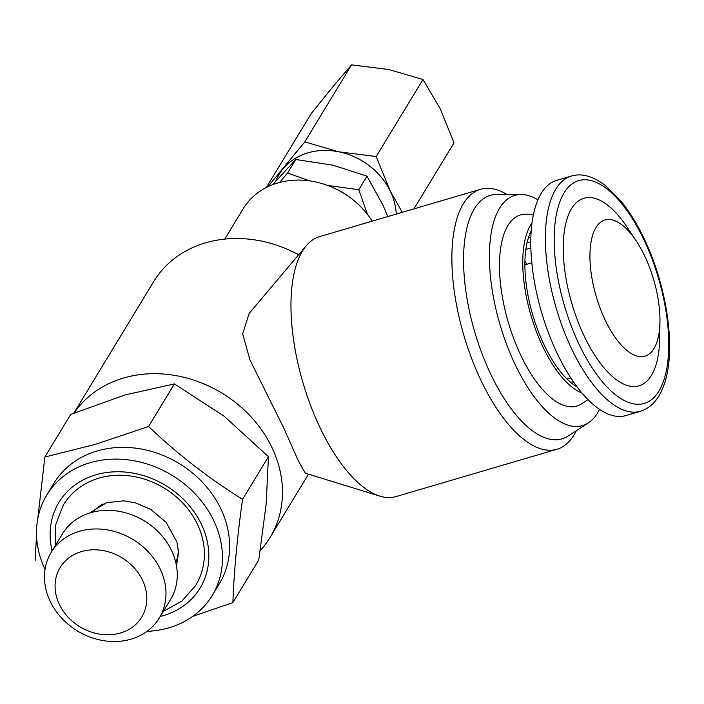 <?xml version="1.0" encoding="UTF-8"?>
<svg xmlns="http://www.w3.org/2000/svg" width="704" height="704" viewBox="0 0 704 704"><rect width="100%" height="100%" fill="white"/><g stroke="black" fill="none" stroke-linecap="round" stroke-linejoin="round"><path stroke-width="1.06" d="M159.28 618.042L170.57 599.438A63.228 53.504 -148.7 0 0 160.239 533.931A63.228 53.504 -148.7 0 0 90.693 512.723A63.228 53.504 -148.7 0 0 62.471 533.826L51.181 552.429A63.228 53.504 -148.7 0 0 61.512 617.936A63.228 53.504 -148.7 0 0 131.058 639.153A63.228 53.504 -148.7 0 0 159.28 618.042A63.228 53.504 -148.7 0 0 148.949 552.534A63.228 53.504 -148.7 0 0 79.402 531.326A63.228 53.504 -148.7 0 0 51.181 552.429M81.444 551.584A47.74 40.401 -148.7 0 0 59.418 604.498A47.74 40.401 -148.7 0 0 120.454 633.002A47.74 40.401 -148.7 0 0 142.472 580.078A47.74 40.401 -148.7 0 0 81.444 551.584M163.302 611.415L181.922 601.066L195.677 585.438C200.79 576.946 203.658 567.635 204.283 557.515A77.009 65.164 -148.7 0 0 98.912 478.13A77.009 65.164 -148.7 0 0 98.824 478.157A77.009 65.164 -148.7 0 0 84.102 484.572C75.407 489.799 68.482 496.637 63.307 505.094L55.783 524.506L55.202 545.802M530.807 241.771L528.607 242.414A70.972 29.938 73.6 0 0 527.023 243.003M530.878 247.984L525.87 249.462M534.802 208.859A122.584 51.718 -106.4 0 1 556.706 180.365L571.296 176.07A122.584 51.718 -106.4 0 0 549.393 204.574A122.584 51.718 -106.4 0 0 568.594 342.179A122.584 51.718 -106.4 0 0 640.438 411.286L625.847 415.571A122.584 51.718 -106.4 0 1 554.004 346.465A122.584 51.718 -106.4 0 1 534.802 208.859M592.258 236.482A70.972 29.938 -106.4 0 1 636.249 240.962A70.972 29.938 -106.4 0 1 659.947 321.57A70.972 29.938 -106.4 0 1 657.642 339.662A70.972 29.938 -106.4 0 1 612.427 333.3A70.972 29.938 -106.4 0 1 592.258 236.482M659.947 321.57L659.701 338.193A97.786 41.254 -106.4 0 1 656.524 363.114A97.786 41.254 -106.4 0 1 594.22 354.35A97.786 41.254 -106.4 0 1 566.43 220.942A97.786 41.254 -106.4 0 1 627.053 227.119L636.249 240.962M577.069 386.892A89.03 37.558 -106.4 0 1 553.115 361.31A89.03 37.558 -106.4 0 1 531.212 230.877M530.886 237.398A75.627 31.909 73.6 0 0 528.458 237.662M582.067 393.158A93.386 39.398 -106.4 0 1 535.066 328.046A93.386 39.398 -106.4 0 1 525.809 236.685A93.386 39.398 -106.4 0 1 532.022 222.904M533.491 214.236L525.782 214.21A99.607 42.02 73.6 0 0 502.735 238.093A99.607 42.02 73.6 0 0 520.819 355.326A99.607 42.02 73.6 0 0 581.522 403.85L587.998 399.652M372.187 221.153A77.422 65.507 -148.7 0 0 277.675 182.987A77.422 65.507 -148.7 0 0 243.126 208.833L224.752 239.096M74.043 413.037A116.134 98.27 31.3 0 1 123.429 378.057A116.134 98.27 31.3 0 1 251.178 417.014A116.134 98.27 31.3 0 1 270.151 537.337A116.134 98.27 31.3 0 1 260.26 550.493M298.61 254.813A116.134 98.27 -148.7 0 0 205.489 242.854A116.134 98.27 -148.7 0 0 153.666 281.626L73.85 413.116M599.544 409.376A119.997 50.626 -106.4 0 1 597.652 412.826A119.997 50.626 -106.4 0 1 588.254 422.954L568.093 436.031A126.914 53.548 -106.4 0 1 485.074 361.416A126.914 53.548 -106.4 0 1 474.329 208.886A126.914 53.548 -106.4 0 1 497.068 194.41L521.101 194.489A119.997 50.626 -106.4 0 1 537.944 199.804M576.33 430.69A135.485 57.156 -106.4 0 1 574.077 434.826A135.485 57.156 -106.4 0 1 556.926 449.275A135.485 57.156 -106.4 0 1 481.263 381.014A135.485 57.156 -106.4 0 1 463.373 203.764A135.485 57.156 -106.4 0 1 480.515 189.306A135.485 57.156 -106.4 0 1 506.889 194.445M588.254 422.954A119.997 50.626 -106.4 0 1 509.766 352.405A119.997 50.626 -106.4 0 1 499.602 208.182A119.997 50.626 -106.4 0 1 521.101 194.489M480.515 189.306L319.607 236.606A135.485 57.156 73.6 0 0 306.284 245.714L249.119 313.474L242.695 333.925L249.99 359.999L283.703 427.935L298.496 461.19L305.342 473.211L379.887 496.126A135.485 57.156 73.6 0 0 396.026 496.575L556.926 449.275M306.284 245.714A135.485 57.156 73.6 0 0 320.355 428.314A135.485 57.156 73.6 0 0 379.887 496.126M147.03 631.338A96.774 81.893 -148.7 0 0 169.03 627.783A96.774 81.893 -148.7 0 0 212.221 595.478L219.358 583.722A96.774 81.893 -148.7 0 0 203.544 483.454A96.774 81.893 -148.7 0 0 97.09 450.991A96.774 81.893 -148.7 0 0 53.9 483.296L46.763 495.053A96.774 81.893 -148.7 0 0 45.038 569.43M192.641 616.431L232.892 602.571C234.001 571.639 237.222 537.222 242.563 499.312C209.114 478.535 177.769 454.282 148.553 426.527L95.102 444.418L44.871 457.01L37.77 518.672M36.529 535.049L35.2 560.27M212.221 595.478A96.774 81.893 -148.7 0 0 196.407 495.211A96.774 81.893 -148.7 0 0 89.954 462.748A96.774 81.893 -148.7 0 0 46.763 495.053M160.213 616.502A82.579 69.881 -148.7 0 0 163.231 615.683A82.579 69.881 -148.7 0 0 201.326 524.146A82.579 69.881 -148.7 0 0 95.753 474.848A82.579 69.881 -148.7 0 0 52.114 550.889M232.892 602.571L258.773 559.935L266.156 504.108L268.444 456.676L223.986 416.09L174.425 383.9L125.136 394.935L70.743 414.374L44.871 457.01M242.563 499.312L268.444 456.676M148.553 426.527L174.425 383.9M350.513 197.859A64.513 54.595 -148.7 0 0 335.658 188.848M298.725 254.672A77.422 65.507 -148.7 0 0 293.709 252.252M571.085 382.668A75.627 31.909 73.6 0 0 573.267 381.586M524.902 264.854L531.828 262.821M526.821 264.29L524.946 261.316M566.984 378.963A70.972 29.938 73.6 0 0 568.638 378.594L570.83 377.951M272.598 184.703L295.821 159.491L333.01 165.202L367.004 176.158L383.108 205.489L387.798 216.559M309.927 180.919L287.584 173.052L279.602 182.45M287.584 173.052L295.821 159.491M367.497 214.456L358.776 189.719L367.004 176.158M358.776 189.719L328.794 185.566M266.376 187.475L311.247 113.546L333.001 86.574L351.578 64.847L388.863 69.546L422.972 79.49L440.097 108.539L454.027 142.833L413.943 208.877M402.239 212.318L390.139 190.828L376.209 156.534L338.914 151.844L304.814 141.891L351.578 64.847M376.209 156.534L422.972 79.49M304.814 141.891L267.872 186.736M396.238 214.078A64.513 54.595 -148.7 0 0 390.139 190.828A64.513 54.595 -148.7 0 0 338.914 151.844A64.513 54.595 -148.7 0 0 283.052 168.872A64.513 54.595 -148.7 0 0 275.748 181.148M175.806 562.514A49.034 41.492 -148.7 0 0 178.385 549.692M103.004 503.932A49.034 41.492 -148.7 0 0 92.805 512.142M557.982 207.61A116.134 48.99 -106.4 0 1 631.972 218.011A116.134 48.99 -106.4 0 1 664.972 376.446A116.134 48.99 -106.4 0 1 590.982 366.045A116.134 48.99 -106.4 0 1 557.982 207.61M89.426 513.11L106.709 502.647L123.79 500.843L135.687 502.902L150.973 509.538L166.197 522.43L176.898 542.001L178.561 552.367L176.51 565.963M640.438 411.286C652.414 407.44 660.801 396.95 665.579 379.817C675.444 346.051 666.679 287.056 645.524 241.683C638.431 226.257 630.529 213.074 621.826 202.136L605.035 185.24C592.689 176.053 581.442 172.999 571.296 176.07M270.151 537.337L308.484 474.179"/></g></svg>
